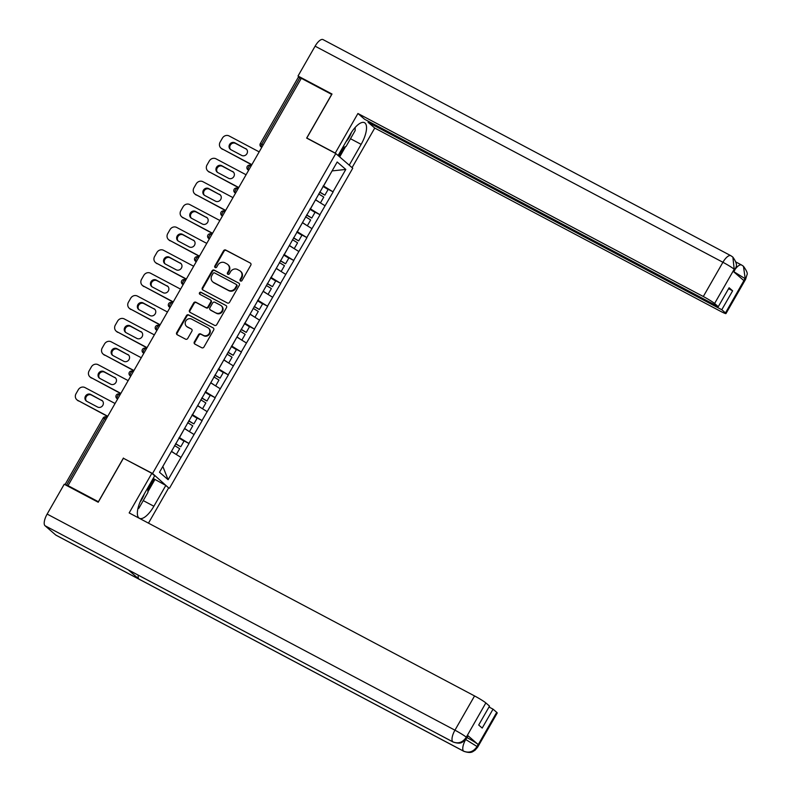 <?xml version="1.0" encoding="UTF-8"?>
<svg xmlns="http://www.w3.org/2000/svg" width="792" height="792" viewBox="0 0 792 792"><rect width="100%" height="100%" fill="white"/><g stroke="black" fill="none" stroke-linecap="round" stroke-linejoin="round"><path stroke-width="1.19" d="M240.511 280.992A1.168 1.079 -49.1 0 0 242.035 280.487L250.797 265.201A1.663 1.534 -49.1 0 0 250.262 263.033L225.75 250.054A1.663 1.534 -49.1 0 0 223.572 250.767L214.81 266.062A1.168 1.079 -49.1 0 0 215.186 267.567A1.168 1.079 -49.1 0 0 216.711 267.072L217.85 265.092A5.326 4.91 -49.1 0 1 224.839 262.796L226.888 263.875A5.326 4.91 -49.1 0 1 228.601 270.795L227.472 272.765A1.168 1.079 -49.1 0 0 227.849 274.279A1.168 1.079 -49.1 0 0 229.373 273.775L230.512 271.805A5.326 4.91 -49.1 0 1 237.501 269.508L239.55 270.587A5.326 4.91 -49.1 0 1 241.263 277.497L240.134 279.477A1.168 1.079 -49.1 0 0 240.511 280.992M194.337 341.936A1.663 1.534 -49.1 0 0 194.872 344.094L201.752 347.738A1.663 1.534 -49.1 0 0 203.94 347.025L213.662 330.036A1.663 1.534 -49.1 0 0 213.127 327.878L188.615 314.889A1.663 1.534 -49.1 0 0 186.437 315.612L176.705 332.59A1.663 1.534 -49.1 0 0 177.24 334.749L185.546 339.154A1.663 1.534 -49.1 0 0 187.734 338.432L191.902 331.165A1.663 1.534 -49.1 0 0 191.357 329.007L187.239 326.819A4.455 4.109 -49.1 0 1 186.051 320.651A4.455 4.109 -49.1 0 1 191.654 319.127L207.781 327.67A4.455 4.109 -49.1 0 1 208.969 333.848A4.455 4.109 -49.1 0 1 203.376 335.372L200.683 333.947A1.663 1.534 -49.1 0 0 198.505 334.67L194.337 341.936L194.832 342.362A1.663 1.534 -49.1 0 0 194.881 344.094M123.413 458.043L98.396 501.742L68.013 485.644L301.307 78.309L331.68 94.406L306.652 138.095L335.788 153.529L152.549 473.487L124.057 458.608M227.383 302.98A1.663 1.534 -49.1 0 0 229.571 302.257L239.303 285.278A1.663 1.534 -49.1 0 0 238.758 283.11L214.256 270.131A1.663 1.534 -49.1 0 0 212.068 270.844L202.346 287.833A1.663 1.534 -49.1 0 0 202.881 289.991L227.383 302.98M226.482 307.652L216.751 324.641A1.663 1.534 -49.1 0 1 214.573 325.354L190.06 312.375A1.663 1.534 -49.1 0 1 189.526 310.207L193.684 302.94A1.663 1.534 -49.1 0 1 195.871 302.227L205.811 307.494A1.663 1.534 -49.1 0 0 207.999 306.771L210.761 301.95A1.663 1.534 -49.1 0 0 210.226 299.792L199.871 294.307A1.168 1.079 -49.1 0 1 199.564 292.693A1.168 1.079 -49.1 0 1 201.029 292.288L225.948 305.494A1.663 1.534 -49.1 0 1 226.482 307.652M168.161 487.456L152.549 473.487M169.508 488.179L352.747 168.221L335.788 153.529M180.962 439.273L189.031 443.55L179.2 437.461M189.031 443.55L168.102 479.714L159.499 472.26L337.194 161.994L345.797 169.448L332.987 191.803L323.304 185.843M325.067 187.655L332.987 191.803M333.135 191.931L319.889 214.681L310.207 208.722M311.969 210.533L319.889 214.681M320.037 214.81L306.791 237.55L297.109 231.591M298.871 233.402L306.791 237.55M306.94 237.679L293.683 260.429L284.011 254.47M285.763 256.281L293.683 260.429M293.832 260.558L280.586 283.298L270.904 277.339M272.666 279.16L280.586 283.298M280.734 283.427L267.488 306.177L257.806 300.217M259.568 302.029L267.488 306.177M267.637 306.306L254.39 329.056L244.708 323.087M246.47 324.908L254.39 329.056M254.539 329.185L241.283 351.925L231.61 345.965M233.363 347.777L241.283 351.925M241.431 352.054L228.185 374.804L218.503 368.844M220.265 370.656L228.185 374.804M228.334 374.933L215.087 397.673L205.405 391.713M207.167 393.525L215.087 397.673M215.236 397.802L201.99 420.552L192.308 414.592M194.07 416.404L201.99 420.552M202.138 420.681L188.882 443.421M179.477 437.61L184.496 428.611M194.01 434.481L184.595 428.66M192.575 414.731L197.594 405.732M207.108 411.602L197.703 405.791M205.682 391.862L210.702 382.863M220.206 388.733L210.801 382.912M218.78 368.983L223.799 359.984M233.313 365.855L223.898 360.043M231.878 346.114L236.897 337.115M246.411 342.986L237.006 337.164M244.975 323.235L249.995 314.236M259.509 320.107L250.104 314.295M258.083 300.366L263.102 291.367M272.606 297.238L263.201 291.416M271.181 277.487L276.2 268.488M285.714 274.359L276.299 268.538M284.278 254.608L289.298 245.609M298.812 251.48L289.407 245.668M297.376 231.739L302.405 222.74M311.909 228.611L302.504 222.79M310.484 208.86L315.503 199.861M325.007 205.732L315.602 199.921M301.198 78.497L299.822 77.774L261.786 144.194L263.152 144.916M261.786 147.312L261.261 147.035A2.544 0.96 117.9 0 1 261.786 144.194L260.32 143.57L298.356 77.151L299.822 77.774M323.582 185.991L332.095 170.884M332.086 170.904L345.797 169.448M68.013 485.644L65.498 484.912M162.805 466.488L171.399 451.48M180.903 457.35L171.498 451.539M168.102 479.714L162.895 466.567M240.61 281.041A1.168 1.079 -49.1 0 1 240.629 279.903L241.758 277.933A5.326 4.91 -49.1 0 0 240.887 271.597L240.392 271.171M227.73 264.459L228.225 264.884A5.326 4.91 -49.1 0 1 229.096 271.22L227.967 273.2A1.168 1.079 -49.1 0 0 227.947 274.329M250.262 263.033L226.245 250.48A1.663 1.534 -49.1 0 0 224.067 251.193L215.305 266.488A1.168 1.079 -49.1 0 0 215.285 267.617M238.758 283.11L214.751 270.557A1.663 1.534 -49.1 0 0 212.563 271.27L202.841 288.258A1.663 1.534 -49.1 0 0 202.891 289.991M236.491 285.853A1.168 1.079 -49.1 0 0 236.115 284.338L214.602 272.933A1.168 1.079 -49.1 0 0 213.068 273.438L211.87 275.527A5.326 4.91 -49.1 0 0 213.593 282.437L228.294 290.228A5.326 4.91 -49.1 0 0 235.293 287.932L236.491 285.853L236.976 286.278A1.168 1.079 -49.1 0 0 236.788 284.892L236.293 284.467M212.741 281.863L213.236 282.289A5.326 4.91 -49.1 0 0 214.088 282.873L213.593 282.437M236.976 286.278L235.788 288.367A5.326 4.91 -49.1 0 1 228.789 290.664L214.088 282.873M210.484 299.97L210.979 300.396A1.663 1.534 -49.1 0 1 211.256 302.376L208.494 307.197A1.663 1.534 -49.1 0 1 206.306 307.92L196.367 302.653A1.663 1.534 -49.1 0 0 194.179 303.366L190.021 310.642A1.663 1.534 -49.1 0 0 190.07 312.375M225.948 305.494L201.524 292.723A1.168 1.079 -49.1 0 0 199.98 294.367M216.127 312.959A4.455 4.109 -49.1 0 0 221.245 305.742A4.455 4.109 -49.1 0 0 220.532 305.257L214.85 302.247A1.663 1.534 -49.1 0 0 212.662 302.96L209.9 307.781A1.663 1.534 -49.1 0 0 210.444 309.939L216.622 313.385A4.455 4.109 -49.1 0 0 221.74 306.167L221.245 305.742M210.177 309.761L210.672 310.187A1.663 1.534 -49.1 0 0 210.939 310.375L210.444 309.939M216.622 313.385L210.939 310.375M208.494 328.155L208.989 328.591A4.455 4.109 -49.1 0 1 203.871 335.798L201.178 334.373A1.663 1.534 -49.1 0 0 199 335.095L194.832 342.362M186.536 326.334L187.031 326.769A4.455 4.109 -49.1 0 0 187.734 327.254L187.239 326.819M191.357 329.007L187.734 327.254M213.127 327.878L189.11 315.315A1.663 1.534 -49.1 0 0 186.932 316.038L177.2 333.016A1.663 1.534 -49.1 0 0 177.25 334.759M259.162 151.876L229.076 135.937A5.089 4.693 -49.1 0 0 222.404 138.135L220.136 142.085A5.089 4.693 -49.1 0 0 221.77 148.688L251.747 164.825M222.512 149.332A5.089 4.693 130.9 0 1 221.71 148.777L220.968 148.134M230.63 149.549A3.98 3.673 130.9 0 1 235.561 143.441L246.381 149.173A3.98 3.673 130.9 0 1 246.619 149.322M221.77 148.688L251.856 164.637M245.639 148.53A3.98 3.673 130.9 0 1 246.708 154.054A3.98 3.673 130.9 0 1 241.699 155.43L230.878 149.688A3.98 3.673 130.9 0 1 229.809 144.174A3.98 3.673 130.9 0 1 234.818 142.798L246.381 149.173M319.76 192.03L324.868 195.159L328.096 189.516L322.997 186.387M319.661 192.218L324.868 195.159M319.681 202.435L315.602 199.683M318.671 193.941L323.779 197.069L320.542 202.712M246.065 174.755L215.978 158.806A5.089 4.693 -49.1 0 0 209.296 161.004L207.029 164.964A5.089 4.693 -49.1 0 0 208.672 171.567L238.649 187.704M209.415 172.21A5.089 4.693 130.9 0 1 208.603 171.656L207.86 171.013M217.533 172.428A3.98 3.673 130.9 0 1 222.463 166.32L233.284 172.052A3.98 3.673 130.9 0 1 233.521 172.191M208.672 171.567L238.758 187.506M232.541 171.409A3.98 3.673 130.9 0 1 233.6 176.933A3.98 3.673 130.9 0 1 228.591 178.299L217.77 172.567A3.98 3.673 130.9 0 1 216.711 167.043A3.98 3.673 130.9 0 1 221.72 165.677L233.284 172.052M306.662 214.909L311.771 218.038L314.998 212.395L309.9 209.266M306.553 215.097L311.771 218.038M306.573 225.314L302.504 222.562M305.573 216.81L310.672 219.948L307.445 225.591M232.967 197.624L202.881 181.685A5.089 4.693 -49.1 0 0 196.198 183.883L193.931 187.843A5.089 4.693 -49.1 0 0 195.575 194.446L225.552 210.573M196.317 195.089A5.089 4.693 130.9 0 1 195.505 194.525L194.763 193.891M204.435 195.297A3.98 3.673 130.9 0 1 209.365 189.189L220.186 194.921A3.98 3.673 130.9 0 1 220.423 195.07M195.575 194.446L225.661 210.385M219.443 194.287A3.98 3.673 130.9 0 1 220.503 199.812A3.98 3.673 130.9 0 1 215.493 201.178L204.673 195.446A3.98 3.673 130.9 0 1 203.613 189.922A3.98 3.673 130.9 0 1 208.623 188.545L220.186 194.921M293.565 237.778L298.663 240.916L301.9 235.264L296.792 232.135M293.456 237.966L298.663 240.916M293.476 248.183L289.407 245.431M292.476 239.689L297.574 242.817L294.337 248.46M219.869 220.503L189.783 204.564A5.089 4.693 -49.1 0 0 183.1 206.752L180.833 210.712A5.089 4.693 -49.1 0 0 182.477 217.315L212.454 233.452M183.219 217.958A5.089 4.693 130.9 0 1 182.407 217.404L181.665 216.76M191.337 218.176A3.98 3.673 130.9 0 1 196.258 212.068L207.078 217.8A3.98 3.673 130.9 0 1 207.326 217.939M182.477 217.315L212.563 233.264M206.336 217.156A3.98 3.673 130.9 0 1 207.405 222.681A3.98 3.673 130.9 0 1 202.396 224.047L191.575 218.315A3.98 3.673 130.9 0 1 190.516 212.791A3.98 3.673 130.9 0 1 195.525 211.424L207.078 217.8M280.467 260.657L285.565 263.786L288.803 258.142L283.694 255.014M280.358 260.845L285.565 263.786M280.378 271.062L276.299 268.31M279.368 262.558L284.477 265.696L281.239 271.339M206.761 243.382L176.675 227.433A5.089 4.693 -49.1 0 0 170.003 229.63L167.736 233.59A5.089 4.693 -49.1 0 0 169.369 240.194L199.346 256.321M170.112 240.837A5.089 4.693 130.9 0 1 169.3 240.283L168.567 239.639M178.23 241.055A3.98 3.673 130.9 0 1 183.16 234.937L193.981 240.679A3.98 3.673 130.9 0 1 194.218 240.817M169.369 240.194L199.455 256.133M193.238 240.035A3.98 3.673 130.9 0 1 194.297 245.56A3.98 3.673 130.9 0 1 189.288 246.926L178.477 241.194A3.98 3.673 130.9 0 1 177.408 235.669A3.98 3.673 130.9 0 1 182.417 234.303L193.981 240.679M267.359 283.526L272.468 286.664L275.695 281.012L270.597 277.883M267.25 283.724L272.468 286.664M267.27 293.931L263.201 291.179M266.27 285.437L271.369 288.565L268.142 294.208M193.664 266.251L163.578 250.312A5.089 4.693 -49.1 0 0 156.895 252.5L154.628 256.459A5.089 4.693 -49.1 0 0 156.272 263.063L186.249 279.2M157.014 263.706A5.089 4.693 130.9 0 1 156.202 263.152L155.46 262.508M165.132 263.924A3.98 3.673 130.9 0 1 170.062 257.816L180.883 263.548A3.98 3.673 130.9 0 1 181.12 263.687M156.272 263.063L186.358 279.012M180.14 262.904A3.98 3.673 130.9 0 1 181.2 268.429A3.98 3.673 130.9 0 1 176.19 269.795L165.37 264.063A3.98 3.673 130.9 0 1 164.31 258.538A3.98 3.673 130.9 0 1 169.32 257.172L180.883 263.548M254.262 306.405L259.36 309.533L262.598 303.89L257.499 300.762M254.153 306.593L259.36 309.533M254.173 316.81L250.104 314.058M253.173 308.316L258.271 311.444L255.044 317.087M346.035 141.679A11.019 4.158 117.9 0 0 346.064 141.649A11.019 4.158 117.9 0 0 351.42 132.422M355.143 127.502L355.163 130.561L346.104 146.391L342.441 147.956M147.876 487.684L147.916 492.446L138.847 508.276L137.917 508.672M140.095 501.989A11.019 4.158 117.9 0 0 144.283 493.96M350.49 138.719L361.142 144.362A19.067 7.197 117.9 0 0 364.508 122.691A19.067 7.197 117.9 0 0 350.014 134.729L338.095 155.539M361.142 144.362L349.223 165.172M352.064 167.637L374.735 128.056L368.082 122.295L721.789 309.731L725.482 312.919L745.153 278.428L743.827 280.556L733.194 271.349L734.402 269.112M368.607 121.394L368.082 122.295M728.6 288.674L732.63 290.812L729.115 287.773L718.285 306.692L364.577 119.255L357.925 113.494L703.306 296.515L722.918 262.281L315.107 46.174L298.02 76.022L332.006 94.03L306.811 138.016L335.244 153.084L357.925 113.494M335.739 153.509L335.244 153.084M307.306 138.442L306.811 138.016M374.735 128.056L720.126 311.078A10.167 0.812 -150.2 0 0 725.977 313.563A10.167 0.812 -150.2 0 0 725.482 312.919M315.107 46.174A10.425 3.94 -62.1 0 1 323.037 39.6L730.838 255.697A10.425 3.94 -62.1 0 0 722.918 262.281A10.167 0.812 29.8 0 1 734.204 269.26L714.602 303.494A10.167 0.812 -150.2 0 0 703.306 296.515M300.396 78.071L298.02 76.022M718.285 306.692L714.602 303.494M732.63 290.812L721.789 309.731M345.569 146.619L339.679 156.905M338.887 156.222L343.995 147.292M733.669 271.597L744.965 278.576M741.856 265.191L743.47 266.3L745.163 278.408M731.125 255.895L732.877 257.123L734.204 269.26M466.161 737.421L466.864 737.916L464.201 741.005C461.954 741.995 461.201 744.648 453.083 742.005L128.502 570.002A10.425 3.94 -62.1 0 1 128.245 569.834L45.015 525.73A10.425 3.94 -62.1 0 1 47.144 514.077L64.231 484.239L98.218 502.247L123.404 458.261L151.846 473.329L154.688 475.794L142.758 496.614A19.067 7.197 117.9 0 0 139.392 518.285A19.067 7.197 117.9 0 0 153.886 506.246L165.815 485.427L168.656 487.892L148.47 523.146M151.846 473.329L129.165 512.919L474.557 695.94A10.167 0.812 29.8 0 1 485.842 702.92L489.525 706.117L478.695 725.027L482.209 728.066L493.04 709.157L496.723 712.345A10.167 0.812 29.8 0 1 497.228 712.988L477.616 747.232A10.167 0.812 -150.2 0 0 477.121 746.579L496.723 712.345M153.163 478.457L165.815 485.427M477.616 747.232L474.982 750.301C472.745 751.291 471.973 753.974 463.835 751.321L56.034 535.224A10.425 3.94 -62.1 0 1 55.747 535.026L138.976 579.13A10.425 3.94 -62.1 0 1 138.273 575.19M45.015 525.73L55.747 535.026M453.083 742.005A10.425 3.94 -62.1 0 1 452.826 741.837L128.245 569.834L138.976 579.13L463.558 751.123C468.913 753.301 473.368 751.836 476.913 746.737L477.121 746.579M467.032 737.619A10.167 0.812 29.8 0 1 478.13 744.5L467.498 735.293A10.167 0.812 29.8 0 1 468.003 735.936L466.864 737.916M493.04 709.157L489.01 707.018M154.856 479.615L147.906 491.753M147.886 489.713L154.064 478.932M47.144 514.077L454.945 730.184A10.425 3.94 -62.1 0 0 452.826 741.837C458.192 743.995 462.637 742.53 466.151 737.441M180.566 289.13L150.48 273.181A5.089 4.693 -49.1 0 0 143.797 275.378L141.53 279.338A5.089 4.693 -49.1 0 0 143.174 285.942L173.151 302.079M143.916 286.585A5.089 4.693 130.9 0 1 143.105 286.031L142.362 285.387M152.034 286.803A3.98 3.673 130.9 0 1 156.965 280.695L167.785 286.427A3.98 3.673 130.9 0 1 168.023 286.565M143.174 285.942L173.26 301.881M167.043 285.783A3.98 3.673 130.9 0 1 168.102 291.308A3.98 3.673 130.9 0 1 163.093 292.674L152.272 286.942A3.98 3.673 130.9 0 1 151.213 281.417A3.98 3.673 130.9 0 1 156.222 280.051L167.785 286.427M241.164 329.284L246.262 332.412L249.5 326.769L244.391 323.631M241.055 329.472L246.262 332.412M241.075 339.689L237.006 336.937M240.075 331.185L245.173 334.313L241.936 339.966M167.459 311.998L137.382 296.06A5.089 4.693 -49.1 0 0 130.7 298.247L128.433 302.207A5.089 4.693 -49.1 0 0 130.076 308.811L160.043 324.948M130.809 309.454A5.089 4.693 130.9 0 1 130.007 308.9L129.264 308.256M138.937 309.672A3.98 3.673 130.9 0 1 143.857 303.564L154.678 309.296A3.98 3.673 130.9 0 1 154.925 309.434M130.076 308.811L160.162 324.76M153.935 308.652A3.98 3.673 130.9 0 1 155.004 314.177A3.98 3.673 130.9 0 1 149.995 315.553L139.174 309.811A3.98 3.673 130.9 0 1 138.115 304.286A3.98 3.673 130.9 0 1 143.114 302.92L154.678 309.296M228.066 352.153L233.165 355.281L236.392 349.638L231.294 346.51M227.957 352.341L233.165 355.281M227.977 362.558L223.898 359.806M226.967 354.064L232.076 357.192L228.839 362.835M154.361 334.877L124.275 318.928A5.089 4.693 -49.1 0 0 117.592 321.126L115.325 325.086A5.089 4.693 -49.1 0 0 116.969 331.69L146.946 347.827M117.711 332.333A5.089 4.693 130.9 0 1 116.899 331.779L116.157 331.135M125.829 332.551A3.98 3.673 130.9 0 1 130.759 326.443L141.58 332.175A3.98 3.673 130.9 0 1 141.817 332.313M116.969 331.69L147.055 347.629M140.837 331.531A3.98 3.673 130.9 0 1 141.897 337.055A3.98 3.673 130.9 0 1 136.887 338.422L126.076 332.69A3.98 3.673 130.9 0 1 125.007 327.165A3.98 3.673 130.9 0 1 130.017 325.799L141.58 332.175M214.959 375.032L220.067 378.16L223.294 372.517L218.196 369.379M214.85 375.22L220.067 378.16M214.87 385.437L210.801 382.685M213.87 376.933L218.968 380.061L215.741 385.714M141.263 357.746L111.177 341.807A5.089 4.693 -49.1 0 0 104.495 344.005L102.227 347.955A5.089 4.693 -49.1 0 0 103.871 354.568L133.848 370.696M104.613 355.202A5.089 4.693 130.9 0 1 103.801 354.648L103.059 354.014M112.731 355.42A3.98 3.673 130.9 0 1 117.661 349.312L128.482 355.044A3.98 3.673 130.9 0 1 128.72 355.192M103.871 354.568L133.957 370.507M127.74 354.41A3.98 3.673 130.9 0 1 128.799 359.924A3.98 3.673 130.9 0 1 123.79 361.3L112.969 355.568A3.98 3.673 130.9 0 1 111.91 350.044A3.98 3.673 130.9 0 1 116.919 348.668L128.482 355.044M201.861 397.901L206.96 401.029L210.197 395.386L205.098 392.258M201.752 398.089L206.96 401.029M201.772 408.306L197.703 405.553M200.772 399.812L205.87 402.94L202.643 408.583M128.165 380.625L98.079 364.686A5.089 4.693 -49.1 0 0 91.397 366.874L89.13 370.834A5.089 4.693 -49.1 0 0 90.773 377.438L120.75 393.575M91.516 378.081A5.089 4.693 130.9 0 1 90.704 377.527L89.961 376.883M99.634 378.299A3.98 3.673 130.9 0 1 104.564 372.19L115.375 377.923A3.98 3.673 130.9 0 1 115.622 378.061M90.773 377.438L120.859 393.377M114.642 377.279A3.98 3.673 130.9 0 1 115.701 382.803A3.98 3.673 130.9 0 1 110.692 384.17L99.871 378.437A3.98 3.673 130.9 0 1 98.812 372.913A3.98 3.673 130.9 0 1 103.821 371.547L115.375 377.923M188.763 420.78L193.862 423.908L197.099 418.265L191.991 415.137M188.654 420.968L193.862 423.908M188.674 431.185L184.605 428.432M187.664 422.68L192.773 425.819L189.535 431.462M115.058 403.494L84.972 387.555A5.089 4.693 -49.1 0 0 78.299 389.753L76.032 393.713A5.089 4.693 -49.1 0 0 77.666 400.316L107.643 416.443M78.408 400.96A5.089 4.693 130.9 0 1 77.606 400.405L76.864 399.762M86.526 401.168A3.98 3.673 130.9 0 1 91.456 395.06L102.277 400.802A3.98 3.673 130.9 0 1 102.514 400.94M77.666 400.316L107.752 416.255M101.534 400.158A3.98 3.673 130.9 0 1 102.604 405.682A3.98 3.673 130.9 0 1 97.594 407.048L86.773 401.316A3.98 3.673 130.9 0 1 85.704 395.792A3.98 3.673 130.9 0 1 90.714 394.426L102.277 400.802M175.656 443.649L180.764 446.787L183.992 441.134L178.893 438.006M175.557 443.837L180.764 446.787M175.576 454.054L171.498 451.301M174.567 445.559L179.675 448.688L176.438 454.331M105.95 419.413L104.584 418.691L66.538 485.11M103.118 418.067A2.544 2.544 0 0 1 106.514 417.087A2.544 0.96 -62.1 0 1 106.583 417.137L106.514 417.087A2.544 0.96 -62.1 0 0 104.584 418.691L103.118 418.067L65.073 484.496M261.687 147.48L260.865 146.758A2.544 2.346 -49.1 0 0 261.261 147.035L261.716 147.431M248.678 170.181L248.163 169.914A2.544 0.96 117.9 0 1 248.678 167.072A2.544 0.96 -62.1 0 1 250.619 165.469A2.544 2.544 0 0 0 247.757 169.636A2.544 2.346 -49.1 0 0 248.163 169.914L248.619 170.3M235.58 193.06L235.066 192.783L235.511 193.179M222.483 215.939L221.968 215.662A2.544 0.96 117.9 0 1 222.483 212.82A2.544 0.96 -62.1 0 1 224.413 211.216A2.544 0.96 -62.1 0 1 224.482 211.266L224.997 211.533M222.384 216.097L221.562 215.384A2.544 2.346 -49.1 0 0 221.968 215.662L222.413 216.048M209.385 238.808L208.86 238.531A2.544 0.96 117.9 0 1 209.385 235.689A2.544 0.96 -62.1 0 1 211.315 234.085A2.544 0.96 -62.1 0 1 211.385 234.135L211.9 234.412M209.286 238.976L208.454 238.253A2.544 2.346 -49.1 0 0 208.86 238.531L209.316 238.927M196.277 261.687L195.763 261.41A2.544 0.96 117.9 0 1 196.277 258.568A2.544 0.96 -62.1 0 1 198.218 256.964A2.544 0.96 -62.1 0 1 198.287 257.014L198.802 257.281M196.188 261.845L195.357 261.132A2.544 2.346 -49.1 0 0 195.763 261.41L196.218 261.796M183.18 284.556L182.665 284.288A2.544 0.96 117.9 0 1 183.18 281.437A2.544 0.96 -62.1 0 1 185.11 279.833A2.544 0.96 -62.1 0 1 185.18 279.883L185.694 280.16M183.081 284.724L182.259 284.011A2.544 2.346 -49.1 0 0 182.665 284.288L183.11 284.675M170.082 307.435L169.567 307.157L170.013 307.553M156.974 330.304L156.46 330.036L156.915 330.422M143.877 353.183L143.362 352.905L143.807 353.301M130.779 376.052L130.264 375.784L130.71 376.17M117.681 398.93L117.157 398.653L117.612 399.049M235.58 189.941A2.544 0.96 -62.1 0 1 237.511 188.338A2.544 2.544 0 0 0 234.66 192.505A2.544 2.346 -49.1 0 0 235.066 192.783A2.544 0.96 117.9 0 1 235.58 189.941M170.082 304.316A2.544 0.96 -62.1 0 1 172.012 302.712A2.544 2.544 0 0 0 169.161 306.88A2.544 2.346 -49.1 0 0 169.567 307.157A2.544 0.96 117.9 0 1 170.082 304.316M156.984 327.195A2.544 0.96 -62.1 0 1 158.915 325.591A2.544 2.544 0 0 0 156.054 329.759A2.544 2.346 -49.1 0 0 156.46 330.036A2.544 0.96 117.9 0 1 156.984 327.195M143.877 350.064A2.544 0.96 -62.1 0 1 145.817 348.46A2.544 2.544 0 0 0 142.956 352.628A2.544 2.346 -49.1 0 0 143.362 352.905A2.544 0.96 117.9 0 1 143.877 350.064M130.779 372.943A2.544 0.96 -62.1 0 1 132.71 371.339A2.544 2.544 0 0 0 129.858 375.507A2.544 2.346 -49.1 0 0 130.264 375.784A2.544 0.96 117.9 0 1 130.779 372.943M117.681 395.812A2.544 0.96 -62.1 0 1 119.612 394.208A2.544 2.544 0 0 0 116.761 398.376A2.544 2.346 -49.1 0 0 117.157 398.653A2.544 0.96 117.9 0 1 117.681 395.812M241.758 277.933L241.263 277.497M227.967 273.2L227.472 272.765M229.096 271.22L228.601 270.795M215.305 266.488L214.81 266.062M224.067 251.193L223.572 250.767M226.245 250.48L225.75 250.054M240.629 279.903L240.134 279.477M202.841 288.258L202.346 287.833M212.563 271.27L212.068 270.844M214.751 270.557L214.256 270.131M228.789 290.664L228.294 290.228M235.788 288.367L235.293 287.932M190.021 310.642L189.526 310.207M194.179 303.366L193.684 302.94M196.367 302.653L195.871 302.227M206.306 307.92L205.811 307.494M208.494 307.197L207.999 306.771M211.256 302.376L210.761 301.95M201.524 292.723L201.029 292.288M199 335.095L198.505 334.67M201.178 334.373L200.683 333.947M203.871 335.798L203.376 335.372M177.2 333.016L176.705 332.59M186.932 316.038L186.437 315.612M189.11 315.315L188.615 314.889M235.561 143.441L234.818 142.798M222.463 166.32L221.72 165.677M209.365 189.189L208.623 188.545M196.258 212.068L195.525 211.424M183.16 234.937L182.417 234.303M170.062 257.816L169.32 257.172M735.303 269.082A10.425 3.94 -62.1 0 1 741.599 265.013L735.877 261.984M743.47 266.3C746.668 270.715 747.846 273.537 746.985 274.774L745.589 279.328A10.167 0.812 -150.2 0 0 745.084 278.685M732.877 257.123C739.381 266.399 735.075 267.241 734.837 270.013L734.332 269.369M478.13 744.5L476.923 746.727M485.842 702.92L466.171 737.421M466.359 737.273L467.498 735.293M466.24 737.164A10.167 0.812 29.8 0 0 454.945 730.184L474.557 695.94M143.243 500.603L153.886 506.246M463.835 751.321A10.425 3.94 -62.1 0 1 463.558 751.123A10.425 3.94 -62.1 0 1 465.597 739.688M465.706 739.5L476.992 746.48M156.965 280.695L156.222 280.051M143.857 303.564L143.114 302.92M130.759 326.443L130.017 325.799M117.661 349.312L116.919 348.668M104.564 372.19L103.821 371.547M91.456 395.06L90.714 394.426M260.32 143.57A2.544 2.544 0 0 0 260.865 146.758M248.589 170.349L247.757 169.636M235.491 193.228L234.66 192.505M225.007 211.523L224.413 211.216A2.544 2.544 0 0 0 221.562 215.384M211.91 234.402L211.315 234.085A2.544 2.544 0 0 0 208.454 238.253M198.802 257.271L198.218 256.964A2.544 2.544 0 0 0 195.357 261.132M185.704 280.15L185.11 279.833A2.544 2.544 0 0 0 182.259 284.011M169.983 307.593L169.161 306.88M156.885 330.472L156.054 329.759M143.788 353.351L142.956 352.628M130.68 376.22L129.858 375.507M117.582 399.099L116.761 398.376M743.332 266.181L741.599 265.013M725.977 313.563L745.589 279.328M732.739 257.004L730.838 255.697M734.837 270.013L733.778 271.854"/></g></svg>
